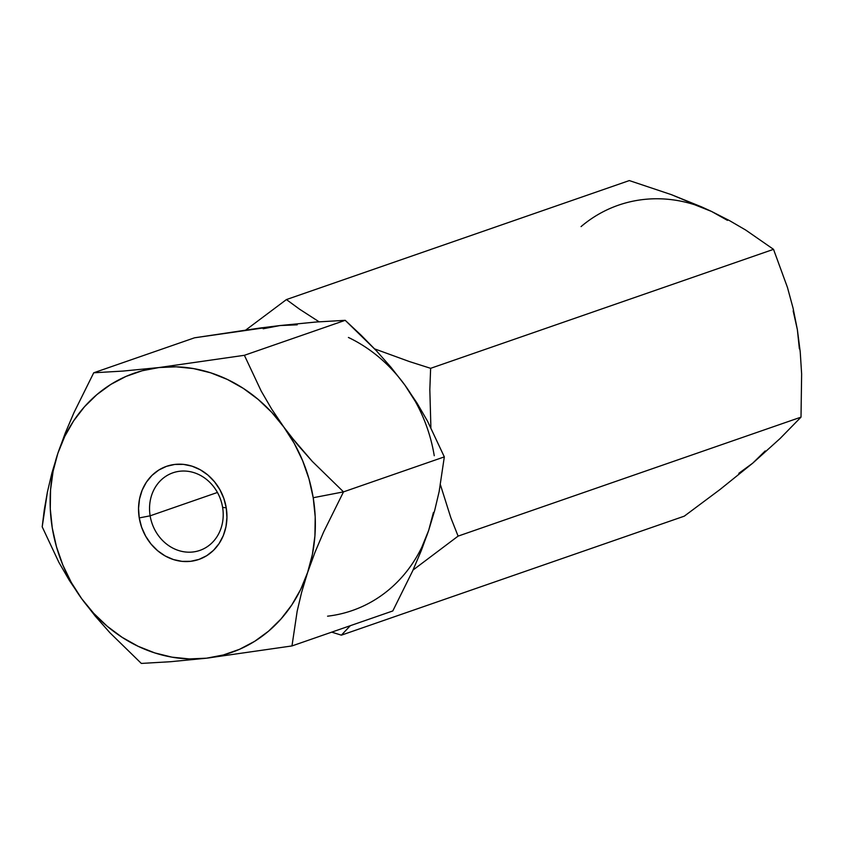 <?xml version="1.0" encoding="UTF-8"?>
<svg xmlns="http://www.w3.org/2000/svg" width="844" height="844" viewBox="0 0 844 844"><rect width="100%" height="100%" fill="white"/><g stroke="black" fill="none" stroke-linecap="round" stroke-linejoin="round"><path stroke-width="1.27" d="M150.137 515.821A41.071 36.292 -109.1 0 0 192.981 551.976A41.071 36.292 -109.1 0 0 222.616 507.402L226.234 507.824A49.29 43.561 70.9 0 1 190.67 561.313A49.29 43.561 70.9 0 1 139.249 517.921L150.137 515.821L217.435 492.463L150.137 515.821A41.071 36.292 70.9 0 1 172.915 472.809A41.071 36.292 70.9 0 1 222.616 507.402A41.071 36.292 70.9 0 1 199.838 550.415A41.071 36.292 70.9 0 1 150.137 515.821L139.249 517.921L141.634 527.268L145.601 536.067L150.992 543.979L157.596 550.689L165.171 555.953L173.431 559.551L182.04 561.365L190.67 561.313L199.005 559.393L206.717 555.69L213.5 550.341L219.102 543.557L223.312 535.581L225.96 526.74L226.941 517.372L226.234 507.824L223.85 498.466L219.883 489.668L214.492 481.766L207.888 475.045L200.313 469.791L192.052 466.183L183.443 464.379L174.813 464.432L166.479 466.352L158.767 470.055L151.983 475.404L146.381 482.188L142.172 490.153L139.524 498.994L138.543 508.373L139.249 517.921A49.29 43.561 70.9 0 1 174.813 464.432A49.29 43.561 70.9 0 1 226.234 507.824L222.616 507.402A41.071 36.292 -109.1 0 0 179.761 471.247A41.071 36.292 -109.1 0 0 150.137 515.821M290.558 436.042L283.837 427.096A147.858 130.672 70.9 0 1 313.208 497.728L343.508 491.873L312.291 461.394L290.558 436.042M141.328 663.426L170.541 661.717L206.537 658.193L291.982 645.934L392.798 610.951L291.982 645.934L297.162 611.225L301.603 592.404L307.627 572.411L315.023 552.229L323.674 531.878L343.508 491.873L312.291 461.394L297.605 444.788L283.837 427.096L271.736 409.171L261.197 391.057L244.38 355.303L158.946 367.551L122.971 371.075L93.726 372.784L74.008 412.537L65.368 432.824L57.856 453.323L51.917 473.009L47.433 491.904L44.278 509.871L42.2 526.846L58.89 562.368L69.377 580.44L81.646 598.639L95.203 616.067L109.91 632.736L141.328 663.426L170.541 661.717L206.537 658.193A147.858 130.672 70.9 0 1 81.646 598.639A147.858 130.672 70.9 0 1 57.856 453.323L51.917 473.009L47.433 491.904L42.2 526.846L58.89 562.368L69.377 580.44L81.646 598.639L95.203 616.067L109.91 632.736L141.328 663.426M428.668 530.412L433.426 512.487L428.668 530.412L434.692 510.43L439.144 491.598L444.324 456.889L427.518 421.145L416.978 403.021L404.877 385.096L391.099 367.414L376.424 350.798L345.207 320.319L315.962 322.028L279.986 325.552L263.159 328.77L279.986 325.552L259.614 328.084L194.553 337.8L93.726 372.784L194.553 337.8L279.986 325.552L315.962 322.028L345.207 320.319L244.38 355.303L345.207 320.319L361.074 335.173L376.424 350.798L391.099 367.414L404.877 385.096L416.978 403.021L427.518 421.145L444.324 456.889L343.508 491.873L444.324 456.889L439.144 491.598L434.692 510.43L428.668 530.412L421.283 550.604L412.632 570.945L392.798 610.951L412.632 570.945L421.283 550.604L428.668 530.412L421.778 547.323L428.668 530.412A147.858 130.672 -109.1 0 1 327.577 616.183M307.627 572.411A147.858 130.672 70.9 0 1 206.537 658.193L291.982 645.934L297.162 611.225L301.603 592.404L307.627 572.411L315.023 552.229L323.674 531.878L343.508 491.873L313.208 497.728A147.858 130.672 70.9 0 1 307.627 572.411L300.738 589.323L291.824 604.916L281.041 618.937L268.582 631.154L254.656 641.334L239.496 649.321L223.365 654.965L206.537 658.193L189.309 658.921L171.965 657.159L154.8 652.918L138.121 646.293L122.201 637.378L107.315 626.332L93.716 613.345L81.646 598.639L71.307 582.476L62.878 565.111L56.495 546.849L52.275 528.017L50.281 508.911L50.556 489.889L53.098 471.247L57.856 453.323A147.858 130.672 70.9 0 1 158.946 367.551A147.858 130.672 70.9 0 1 283.837 427.096L271.736 409.171L261.197 391.057L244.38 355.303L158.946 367.551L122.971 371.075L93.726 372.784L74.008 412.537L65.368 432.824L57.856 453.323L64.745 436.422L73.66 420.818L84.442 406.797L96.902 394.591L110.828 384.41L125.988 376.424L142.119 370.769L158.946 367.551L176.174 366.823L193.529 368.585L210.683 372.816L227.374 379.452L243.294 388.367L258.169 399.412L271.768 412.389L283.837 427.096L294.176 443.269L302.606 460.634L308.988 478.886L313.208 497.728L315.202 516.823L314.928 535.856L312.385 554.487L307.627 572.411M279.986 325.552L297.225 324.824L279.986 325.552M404.877 385.096L415.216 401.269L404.877 385.096M694.855 204.818L711.534 211.443L701.828 206.98L671.434 194.669L629.318 180.574L286.422 299.567L629.318 180.574L671.434 194.669L711.534 211.443L729.469 220.59L745.748 230.074L773.526 249.339L430.63 368.322L429.828 389.633L430.894 427.56L429.828 389.633L430.63 368.322L773.526 249.339L787.473 287.498L793.086 308.197L797.38 329.73L800.228 351.906L801.631 373.966L801.009 417.136L458.102 536.119L450.791 517.615L440.441 484.857L450.791 517.615L458.102 536.119L801.009 417.136L780.067 438.542L752.753 463.145L719.964 489.552L684.273 516.169L341.377 635.163L350.313 625.699L341.377 635.163L684.273 516.169L719.964 489.552L752.753 463.145L738.827 473.326M413.032 570.048L458.102 536.119L413.032 570.048M331.713 632.145L341.377 635.163L331.713 632.145M286.422 299.567L245.847 329.972L286.422 299.567L299.557 309.189L286.422 299.567M430.63 368.322L409.382 361.548L374.62 348.888L409.382 361.548L430.63 368.322M319.085 321.796L299.557 309.189L319.085 321.796M348.414 337.452A147.858 130.672 70.9 0 1 434.249 455.728M581.062 226.593A147.858 130.672 -109.1 0 1 711.534 211.443L729.469 220.59L745.748 230.074L773.526 249.339L787.473 287.498L793.086 308.197L797.38 329.73L800.228 351.906L801.631 373.966L801.009 417.136L780.067 438.542L752.753 463.145L765.213 450.939M711.534 211.443L727.454 220.358M793.16 310.887L797.38 329.73L799.363 348.825"/></g></svg>

